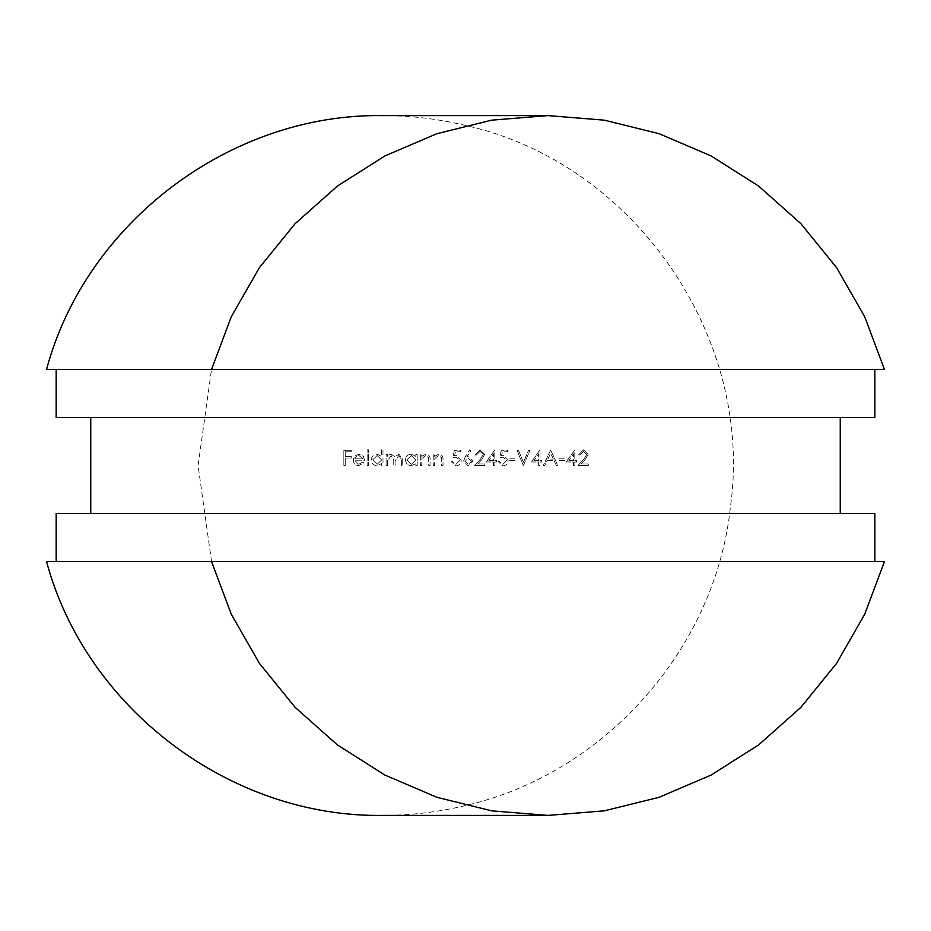 <?xml version="1.0" encoding="UTF-8"?>
<svg xmlns="http://www.w3.org/2000/svg" width="931" height="931" viewBox="0 0 931 931"><rect width="100%" height="100%" fill="white"/><g stroke="black" fill="none" stroke-linecap="round" stroke-linejoin="round"><path stroke-width="0.7" stroke-dasharray="4.66 3.49" d="M840.251 417.46L90.749 417.46L840.251 417.46M840.251 513.54L90.749 513.54L840.251 513.54M566.223 461.985L573.449 461.985L573.449 465.5L574.823 465.5L574.823 461.985L576.58 461.985L576.58 460.414L574.823 460.414L574.823 449.859L566.223 461.985L574.823 449.859L574.823 460.414L576.58 460.414L576.58 461.985L574.823 461.985L574.823 465.5L573.449 465.5L573.449 461.985L566.223 461.985M550.57 450.243L543.332 465.5L544.833 465.5L547.149 460.612L554.061 460.612L556.319 465.5L557.809 465.5L550.768 450.243L557.809 465.5L556.319 465.5L554.061 460.612L547.149 460.612L544.833 465.5L543.332 465.5L550.57 450.243M523.385 465.5L530.042 450.243L528.575 450.243L523.49 462.265L518.404 450.243L516.938 450.243L523.385 465.5L516.938 450.243L518.404 450.243L523.49 462.265L528.575 450.243L530.042 450.243L523.385 465.5M501.285 450.243L499.726 457.877L503.089 457.086L506.767 460.461L502.891 464.325L499.528 461.59L498.155 461.59L502.81 465.896C506.115 465.651 507.884 463.859 508.128 460.519L503.334 455.527L501.541 455.818L502.356 451.814L507.546 451.814L507.546 450.243L501.285 450.243L507.546 450.243L507.546 451.814L502.356 451.814L501.541 455.818L503.334 455.527L508.128 460.519C507.895 463.847 506.127 465.628 502.81 465.896L498.155 461.59L499.528 461.59L502.891 464.325L506.767 460.461L503.089 457.086L499.726 457.877L501.285 450.243M479.989 451.419L483.294 454.514L480.408 459.192L474.496 465.5L484.865 465.5L484.865 463.941L477.766 463.941L481.583 459.867L484.667 454.386L480.059 449.859L475.078 454.945L476.451 454.945L479.989 451.419L476.451 454.945L475.078 454.945L480.059 449.859L484.667 454.386L481.583 459.867L477.766 463.941L484.865 463.941L484.865 465.5L474.496 465.5L480.408 459.192L483.294 454.514L479.989 451.419M454.351 450.243L452.792 457.877L456.155 457.086L459.833 460.461L455.957 464.325L452.594 461.59L451.221 461.59L455.876 465.896C459.181 465.64 460.95 463.847 461.194 460.519L456.399 455.527L454.596 455.818L455.422 451.814L460.612 451.814L460.612 450.243L454.351 450.243L460.612 450.243L460.612 451.814L455.422 451.814L454.596 455.818L456.399 455.527L461.194 460.519C460.961 463.836 459.192 465.628 455.876 465.896L451.221 461.59L452.594 461.59L455.957 464.325L459.833 460.461L456.155 457.086L452.792 457.877L454.351 450.243M420.323 465.5L421.696 465.5L421.906 458.483L425.7 455.527L428.574 457.715L428.737 465.5L430.099 465.5L430.099 459.809C430.39 456.527 428.993 454.642 425.933 454.153L421.696 456.365L421.696 454.351L420.323 454.351L420.323 465.5L420.323 454.351L421.696 454.351L421.696 456.365L425.933 454.153C428.993 454.642 430.378 456.527 430.099 459.809L430.099 465.5L428.737 465.5L428.574 457.715L425.7 455.527L421.906 458.483L421.696 465.5L420.323 465.5M386.097 465.5L387.471 465.5L387.471 460.81L391.078 455.527L393.732 459.833L393.732 465.5L395.093 465.5L395.093 461.159L398.712 455.527L401.354 459.46L401.354 465.5L402.727 465.5L402.727 459.46L398.945 454.153L394.86 456.853L391.311 454.153L389.018 454.724L387.471 456.295L387.471 454.351L386.097 454.351L386.097 465.5L386.097 454.351L387.471 454.351L387.471 456.295L389.018 454.724L391.311 454.153L394.86 456.853L398.945 454.153L402.727 459.46L402.727 465.5L401.354 465.5L401.354 459.46L398.712 455.527L395.093 461.159L395.093 465.5L393.732 465.5L393.732 459.833L391.078 455.527L387.471 460.81L387.471 465.5L386.097 465.5M367.128 465.5L368.501 465.5L368.501 449.859L367.128 449.859L367.128 465.5L367.128 449.859L368.501 449.859L368.501 465.5L367.128 465.5M343.853 465.5L345.226 465.5L345.226 458.064L351.29 458.064L351.29 456.504L345.226 456.504L345.226 451.814L351.29 451.814L351.29 450.243L343.853 450.243L343.853 465.5L343.853 450.243L351.29 450.243L351.29 451.814L345.226 451.814L345.226 456.504L351.29 456.504L351.29 458.064L345.226 458.064L345.226 465.5L343.853 465.5M358.679 464.325L354.618 460.217L364.591 460.217L363.369 456.353L358.889 454.153L354.525 456.237L353.245 459.961C353.559 463.533 355.421 465.453 358.854 465.698L363.998 462.614L362.787 461.985L358.679 464.325L362.787 461.985L363.998 462.614L358.854 465.698C355.433 465.465 353.571 463.545 353.245 459.961L354.525 456.237L358.889 454.153L363.369 456.353L364.591 460.217L354.618 460.217L358.679 464.325M381.605 449.859L381.605 456.516L377.09 454.153C373.599 454.421 371.644 456.341 371.236 459.891C371.597 463.463 373.54 465.407 377.043 465.698L381.605 463.568L381.605 465.5L382.967 465.5L382.967 449.859L381.605 449.859L382.967 449.859L382.967 465.5L381.605 465.5L381.605 463.568L377.043 465.698C373.552 465.407 371.609 463.475 371.236 459.891C371.644 456.341 373.587 454.433 377.09 454.153L381.605 456.516L381.605 449.859M415.831 454.351L415.831 456.411L411.316 454.153C407.801 454.444 405.846 456.365 405.462 459.891C405.8 463.44 407.743 465.372 411.269 465.698L415.831 463.568L415.831 465.5L417.193 465.5L417.193 454.351L415.831 454.351L417.193 454.351L417.193 465.5L415.831 465.5L415.831 463.568L411.269 465.698C407.743 465.384 405.811 463.452 405.462 459.891C405.835 456.365 407.79 454.456 411.316 454.153L415.831 456.411L415.831 454.351M433.229 465.5L434.602 465.5L434.812 458.483L438.606 455.527L441.48 457.715L441.643 465.5L443.005 465.5L443.005 459.809C443.296 456.539 441.911 454.654 438.838 454.153L434.602 456.365L434.602 454.351L433.229 454.351L433.229 465.5L433.229 454.351L434.602 454.351L434.602 456.365L438.838 454.153C441.899 454.654 443.296 456.527 443.005 459.809L443.005 465.5L441.643 465.5L441.48 457.715L438.606 455.527L434.812 458.483L434.602 465.5L433.229 465.5M465.244 456.818L463.545 461.241L468.165 465.896L472.936 461.217L468.409 456.702L466.827 456.842L470.853 450.685L469.806 449.859L465.244 456.818L469.806 449.859L470.853 450.685L466.827 456.842L468.409 456.702L472.936 461.217L468.165 465.896L463.545 461.241L465.244 456.818M486.226 461.985L493.465 461.985L493.465 465.5L494.838 465.5L494.838 461.985L496.595 461.985L496.595 460.414L494.838 460.414L494.838 449.859L486.226 461.985L494.838 449.859L494.838 460.414L496.595 460.414L496.595 461.985L494.838 461.985L494.838 465.5L493.465 465.5L493.465 461.985L486.226 461.985M509.699 460.414L515.565 460.414L515.565 458.855L509.699 458.855L509.699 460.414L509.699 458.855L515.565 458.855L515.565 460.414L509.699 460.414M531.403 461.985L538.642 461.985L538.642 465.5L540.015 465.5L540.015 461.985L541.772 461.985L541.772 460.414L540.015 460.414L540.015 449.859L531.403 461.985L540.015 449.859L540.015 460.414L541.772 460.414L541.772 461.985L540.015 461.985L540.015 465.5L538.642 465.5L538.642 461.985L531.403 461.985M559.182 460.414L565.047 460.414L565.047 458.855L559.182 458.855L559.182 460.414L559.182 458.855L565.047 458.855L565.047 460.414L559.182 460.414M583.446 451.419L586.751 454.514L583.865 459.192L577.953 465.5L588.311 465.5L588.311 463.941L581.212 463.941L585.029 459.867L588.124 454.386L583.516 449.859L578.535 454.945L579.908 454.945L583.446 451.419L579.908 454.945L578.535 454.945L583.516 449.859L588.124 454.386L585.029 459.867L581.212 463.941L588.311 463.941L588.311 465.5L577.953 465.5L583.865 459.192L586.751 454.514L583.446 451.419M56.163 417.46L874.837 417.46M874.837 369.409L56.163 369.409L874.837 369.409M46.55 369.409L884.45 369.409M46.55 561.591L884.45 561.591M211.546 561.591L198.094 465.5L211.546 369.409M56.163 561.591L874.837 561.591M56.163 513.54L874.837 513.54M354.758 458.855L363.218 458.855L358.959 455.527L356.084 456.574L354.758 458.855L356.084 456.574L358.959 455.527L363.218 458.855L354.758 458.855M381.605 459.949L377.113 455.527L372.609 459.914L377.102 464.325L381.605 459.949L377.102 464.325L372.609 459.914L377.113 455.527L381.605 459.949M415.831 459.949L411.339 455.527L406.835 459.914L411.327 464.325L415.831 459.949L411.327 464.325L406.835 459.914L411.339 455.527L415.831 459.949M471.563 461.299L468.118 458.261L464.918 461.299L468.235 464.325L471.563 461.299L468.235 464.325L464.918 461.299L468.118 458.261L471.563 461.299M488.915 460.414L493.465 460.414L493.465 453.793L488.915 460.414L493.465 453.793L493.465 460.414L488.915 460.414M534.091 460.414L538.642 460.414L538.642 453.793L534.091 460.414L538.642 453.793L538.642 460.414L534.091 460.414M553.34 459.041L550.652 453.222L547.894 459.041L553.34 459.041L547.894 459.041L550.652 453.222L553.34 459.041M568.911 460.414L573.449 460.414L573.449 453.793L568.911 460.414L573.449 453.793L573.449 460.414L568.911 460.414M547.998 115.595L383.002 115.595C410.897 115.607 438.396 118.9 465.5 125.464C633.348 162.401 754.413 336.673 730.451 506.86C715.497 648.802 604.65 773.766 465.5 805.536C438.396 812.1 410.897 815.393 383.002 815.405L547.998 815.405"/><path stroke-width="1.4" d="M840.251 417.46L840.251 513.54M874.837 369.409L874.837 417.46L56.163 417.46L56.163 369.409M211.546 369.409L231.388 316.54L259.481 267.546L295.08 223.708L337.278 186.165L384.957 155.908L436.883 133.703L491.708 120.157L547.998 115.595L604.289 120.157L659.113 133.703L711.04 155.908L758.73 186.165L800.916 223.708L836.527 267.546L864.608 316.54L884.45 369.409L46.55 369.409C86.024 222.358 230.772 113.175 383.002 115.595L383.025 115.595M211.546 561.591L231.388 614.46L259.481 663.454L295.08 707.292L337.278 744.835L384.957 775.092L436.883 797.297L491.708 810.843L547.998 815.405L604.289 810.843L659.113 797.297L711.04 775.092L758.73 744.835L800.916 707.292L836.527 663.454L864.608 614.46L884.45 561.591L46.55 561.591C86.024 708.642 230.772 817.825 383.002 815.405L547.998 815.405M874.837 561.591L56.163 561.591L56.163 513.54L874.837 513.54L874.837 561.591M90.749 417.46L90.749 513.54M547.998 115.595L383.002 115.595"/></g></svg>

